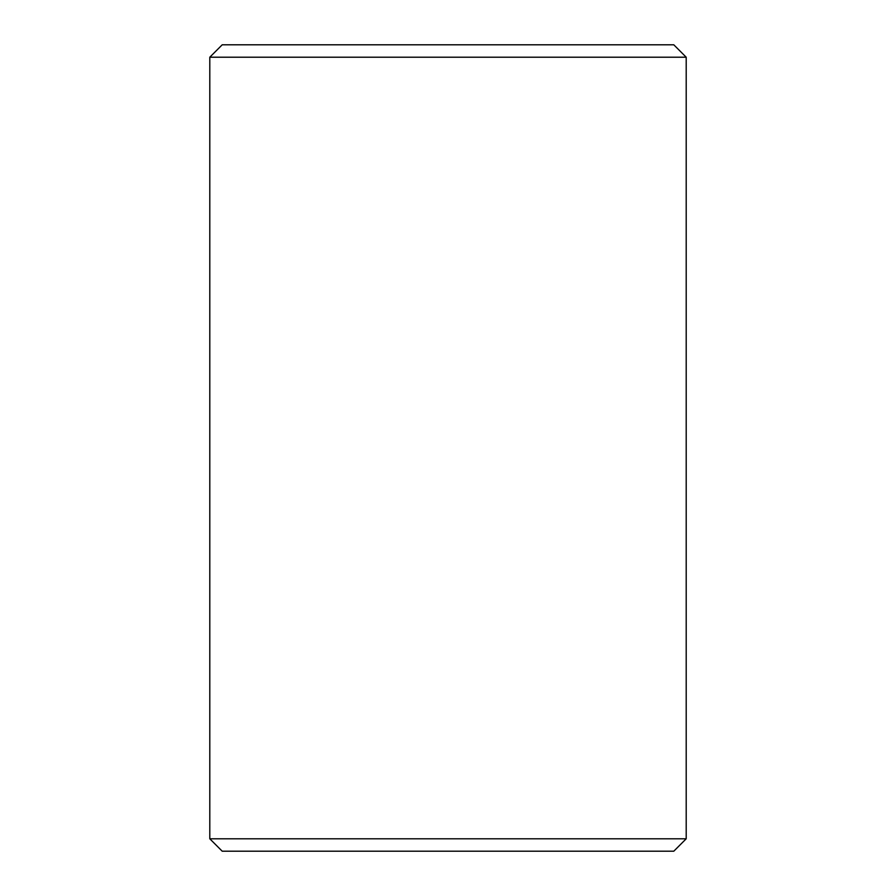 <?xml version="1.0" encoding="UTF-8"?>
<svg xmlns="http://www.w3.org/2000/svg" width="896" height="896" viewBox="0 0 896 896"><rect width="100%" height="100%" fill="white"/><g stroke="black" fill="none" stroke-linecap="round" stroke-linejoin="round"><path stroke-width="1.34" d="M686.202 838.79L673.792 851.2L222.208 851.2L209.798 838.79L686.202 838.79L686.202 57.21L209.798 57.21L222.208 44.8L673.792 44.8L686.202 57.21M209.798 838.79L209.798 57.21"/></g></svg>
